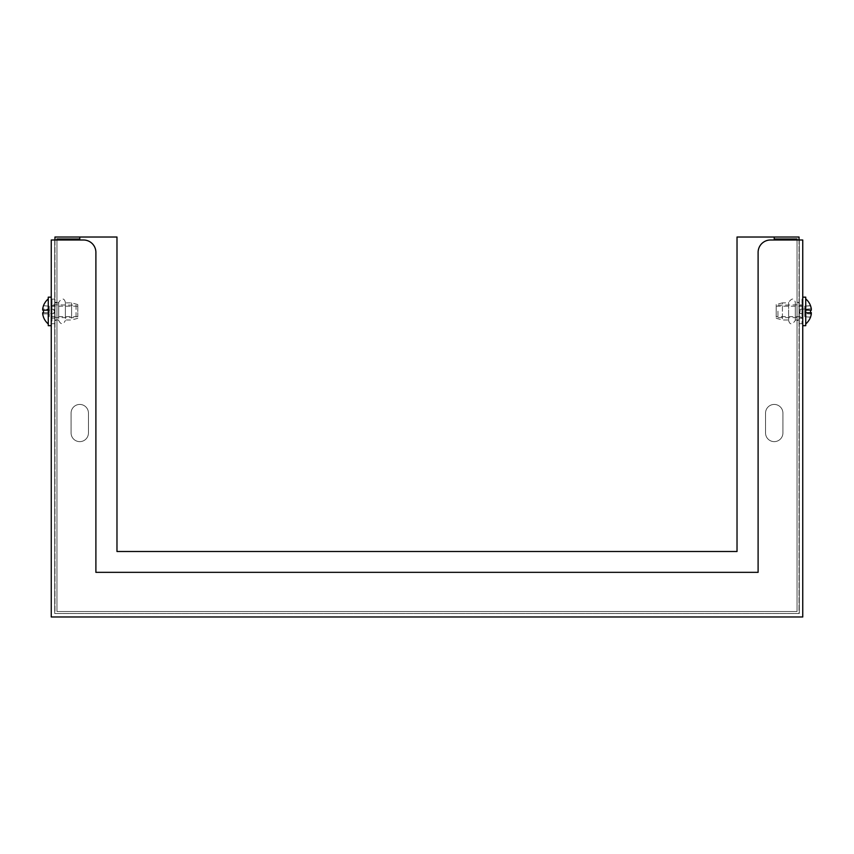 <?xml version="1.0" encoding="UTF-8"?>
<svg xmlns="http://www.w3.org/2000/svg" width="854" height="854" viewBox="0 0 854 854"><rect width="100%" height="100%" fill="white"/><g stroke="black" fill="none" stroke-linecap="round" stroke-linejoin="round"><path stroke-width="0.64" stroke-dasharray="4.27 3.2" d="M54.72 239.995L83.489 239.995A12.404 12.404 0 0 1 95.894 252.389L95.894 572.34L758.106 572.34L758.106 252.389A12.404 12.404 0 0 1 770.511 239.995L802.749 239.995L802.749 616.983L51.251 616.983L51.251 239.995L54.72 239.995L54.72 613.514L54.72 239.995M51.251 318.115L54.72 318.115L54.72 305.721L54.72 318.115L51.251 318.115L51.742 305.22L51.742 317.624L76.049 317.624L76.049 305.22L51.251 304.729L51.251 318.115L51.251 304.729M802.749 318.115L802.749 305.721L802.749 318.115L799.28 318.115L799.28 305.721L799.28 318.115L802.749 318.115L802.749 304.729L802.749 318.115M799.28 613.514L799.28 239.995L799.28 613.514L54.72 613.514L799.28 613.514M802.749 305.721L799.28 305.721L802.749 305.721M54.72 305.721L51.251 305.721L54.72 305.721M799.034 320.474L799.034 302.369L799.034 320.474L797.049 320.474L797.049 302.369L797.049 320.474M799.034 302.369L797.049 302.369M56.951 320.474L56.951 302.369L56.951 320.474L54.966 320.474L54.966 302.369L54.966 320.474M56.951 302.369L54.966 302.369M79.774 404.433A8.679 8.679 0 0 1 88.453 413.112L88.453 432.957A8.679 8.679 0 0 1 79.774 441.635A8.679 8.679 0 0 1 71.085 432.957L71.085 413.112A8.679 8.679 0 0 1 79.774 404.433A8.679 8.679 0 0 1 88.453 413.112L88.453 432.957A8.679 8.679 0 0 1 79.774 441.635A8.679 8.679 0 0 1 71.085 432.957L71.085 413.112A8.679 8.679 0 0 1 79.774 404.433M774.226 404.433A8.679 8.679 0 0 1 782.915 413.112L782.915 432.957A8.679 8.679 0 0 1 774.226 441.635A8.679 8.679 0 0 1 765.547 432.957L765.547 413.112A8.679 8.679 0 0 1 774.226 404.433A8.679 8.679 0 0 1 782.915 413.112L782.915 432.957A8.679 8.679 0 0 1 774.226 441.635A8.679 8.679 0 0 1 765.547 432.957L765.547 413.112A8.679 8.679 0 0 1 774.226 404.433M54.966 237.017L116.977 237.017L116.977 551.503L737.023 551.503L737.023 237.017L799.034 237.017L799.034 613.514L54.966 613.514L54.966 237.017M774.226 237.017L774.226 239.003L797.049 239.003L797.049 611.528L56.951 611.528L56.951 239.003L79.774 239.003L79.774 237.017M799.034 239.995L799.034 613.514L54.966 613.514L54.966 239.995M797.049 239.995L797.049 611.528L56.951 611.528L56.951 239.995M802.013 316.631L802.013 306.212L802.013 316.631L776.211 316.631L776.211 306.212L776.211 316.631M776.211 304.526L776.211 318.318L776.211 304.526L782.413 302.86L782.413 319.983L782.413 302.871L788.616 302.86L788.616 319.983L788.616 302.871M788.616 302.369L788.616 320.474L788.616 302.369C791.957 297.897 794.188 297.897 795.309 302.369L795.309 320.474L795.309 302.369M795.309 302.871L795.309 319.983L795.309 302.871L799.034 302.86L799.034 319.983L799.034 302.871M799.034 299.135L799.034 323.709L799.034 299.135L802.013 299.135L802.013 323.709L802.013 299.135M51.987 307.323L51.987 316.631L51.987 307.323M77.789 307.323L77.789 316.631L77.789 307.323M77.789 316.845L77.789 304.526L77.789 316.845M71.587 318.158L71.587 302.86L71.587 318.158M65.384 318.158L65.384 302.86L65.384 318.158M65.384 318.542L65.384 302.369L65.384 318.542M58.691 318.542L58.691 302.369L58.691 318.542M58.691 318.158L58.691 302.86L58.691 318.158M54.966 318.158L54.966 302.86L54.966 318.158M54.966 321.083L54.966 299.135L54.966 321.083M51.987 321.083L51.987 299.135L51.987 321.083M800.145 311.518L800.145 309.308L800.145 311.518M804.756 310.055L804.756 312.607L804.756 309.917L811.3 310.034L811.3 308.892L804.756 309.404L804.756 306.148L804.756 309.404M811.3 312.585L804.756 312.607M811.3 313.962A16.322 16.301 0 0 1 810.467 317.09L804.756 316.588L804.756 313.439L811.3 313.962L811.3 312.81L804.756 312.788L804.756 310.237L804.756 312.788M804.756 313.439L804.756 316.588M811.3 314.069L804.756 313.546M802.749 310.803L802.749 325.684L802.749 310.803M805.728 325.684L805.728 297.16M777.951 311.155L777.951 317.624L777.951 311.155M805.728 298.911L805.728 323.944L805.728 298.911M810.467 317.208L804.756 316.695M811.3 310.034A16.322 0.705 0 0 0 810.467 309.895A15.778 15.703 -64 0 1 810.499 310.386M810.521 311.422A15.778 15.703 -64 0 1 810.467 312.447A16.322 0.705 180 0 1 810.499 312.457M811.3 308.774L804.756 309.297M810.467 305.636L804.756 306.148M810.467 305.753L804.756 306.255M811.3 310.258L804.756 310.237M810.467 310.397L804.756 310.376M810.467 312.948L804.756 312.927M810.467 312.447L804.756 312.468M810.467 309.895L804.756 309.917M49.244 308.988L49.244 306.202L49.244 309.351L53.855 309.308L53.855 313.535L54.539 311.422L53.855 309.308L53.855 313.535L49.244 313.493L49.244 316.642L49.244 313.493L42.7 314.016L49.244 313.856M43.479 305.689L43.533 305.689A16.322 16.322 0 0 0 42.7 308.828L49.244 309.351L42.7 308.828L42.7 310.141L43.533 310.141A15.778 15.714 90 0 0 43.533 312.703L49.244 312.703L42.7 312.703L49.244 312.703L42.7 312.703L42.7 314.016A16.322 16.322 0 0 0 43.533 317.154L43.479 317.154M42.7 310.141L49.244 310.141L49.244 312.703L49.244 310.141L48.272 310.141M51.251 325.684L51.251 297.16L51.251 325.684M48.272 311.422L48.272 298.9L48.272 311.422M43.533 310.141L49.244 310.141L49.244 312.703L49.244 310.141L43.533 310.141M43.533 305.689L49.244 306.202L43.533 305.689M76.049 305.22L76.049 317.624M48.272 297.16L48.272 325.684M802.258 311.155L802.258 317.624L802.258 311.155M799.034 323.709L802.013 323.709M795.309 319.983L799.034 319.983M788.616 320.474C789.854 324.936 792.085 324.936 795.309 320.474M776.211 318.318L782.413 319.983L788.616 319.983M776.211 306.212L802.013 306.212M77.789 316.631L51.987 316.631M77.789 304.526L71.587 302.86L65.384 302.86M65.384 302.369C64.135 297.907 61.904 297.907 58.691 302.369M58.691 302.86L54.966 302.86M54.966 299.135L51.987 299.135M54.966 323.709L51.987 323.709M58.691 319.983L54.966 319.983M58.691 320.474C60.922 324.798 63.153 324.798 65.384 320.474M77.789 318.318L71.587 319.983L65.384 319.983M77.789 306.212L51.987 306.212M804.756 308.988L800.145 309.308L799.461 311.422L800.145 313.535L804.756 313.856M777.951 305.22L802.749 304.729M777.951 317.624L802.258 317.624"/><path stroke-width="1.28" d="M51.251 239.995L83.489 239.995A12.404 12.404 0 0 1 95.894 252.389L95.894 572.34L758.106 572.34L758.106 252.389A12.404 12.404 0 0 1 770.511 239.995L802.749 239.995L802.749 616.983L51.251 616.983L51.251 239.995M54.966 239.995L54.966 237.017L116.977 237.017L116.977 551.503L737.023 551.503L737.023 237.017L799.034 237.017L799.034 239.995M56.951 239.995L56.951 239.003L79.774 239.003L79.774 237.017M797.049 239.995L797.049 239.003L774.226 239.003L774.226 237.017M810.478 312.81L811.3 312.81L810.489 312.585M805.728 298.9A16.365 16.365 0 0 1 810.521 305.679A15.778 0.683 -5.1 0 0 810.51 305.668A15.778 0.683 -5.1 0 0 810.521 305.679A15.778 0.683 -5.1 0 1 810.467 305.753A16.322 16.301 180 0 1 811.3 308.892L811.3 310.258A16.322 0.705 0 0 1 810.467 310.397A15.778 15.703 -116 0 1 810.467 312.948A16.322 0.705 180 0 0 811.3 312.81L811.3 314.069A16.322 16.301 180 0 1 810.467 317.208A15.778 0.683 -174.9 0 0 810.521 317.165A15.778 0.683 -174.9 0 1 810.521 317.165A15.778 0.683 -174.9 0 0 810.499 317.122M802.749 297.16L805.728 297.16L805.728 325.684L802.749 325.684M810.499 305.732A16.322 16.301 0 0 1 811.3 308.774L811.3 308.892M810.499 310.386A15.778 15.703 -64 0 1 810.521 311.422M810.499 312.457A16.322 0.705 180 0 1 811.3 312.585M51.251 297.16L48.272 297.16L48.272 325.684L51.251 325.684M48.272 298.9A16.365 16.365 0 0 0 43.479 305.689L43.533 305.689A16.322 16.322 0 0 0 42.7 308.828L42.7 310.141L43.533 310.141A15.778 15.714 90 0 0 43.533 312.703L42.7 312.703L43.533 312.703M48.272 323.944A16.365 16.365 0 0 1 43.479 317.154L43.533 317.154A16.322 16.322 0 0 1 42.7 314.016L42.7 312.703M49.244 310.141L42.7 310.141M805.728 323.944A16.365 16.365 0 0 0 810.521 317.165"/></g></svg>
